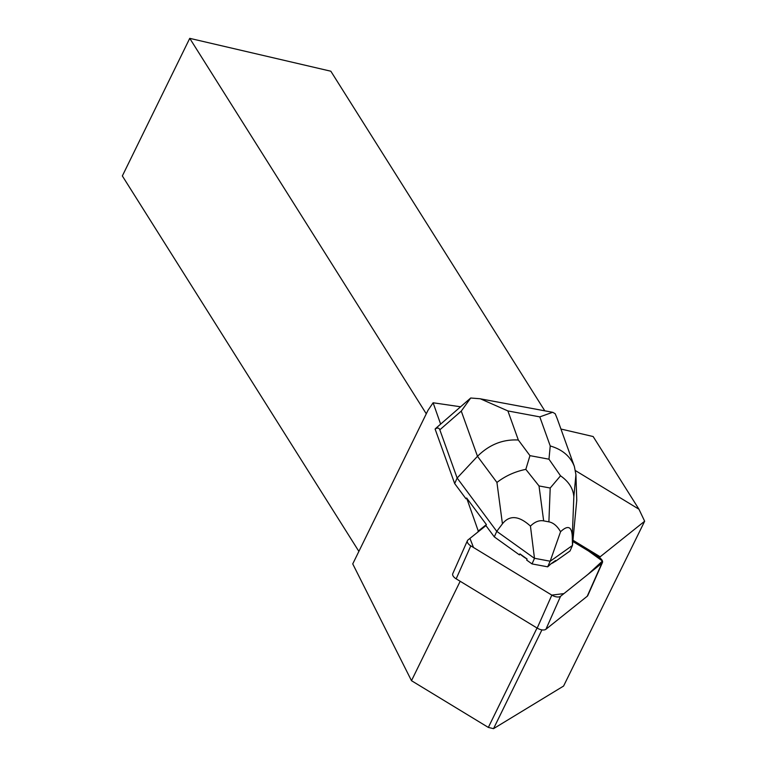 <?xml version="1.0" encoding="UTF-8"?>
<svg xmlns="http://www.w3.org/2000/svg" width="767" height="767" viewBox="0 0 767 767"><rect width="100%" height="100%" fill="white"/><g stroke="black" fill="none" stroke-linecap="round" stroke-linejoin="round"><path stroke-width="1.15" d="M602.421 562.575L587.781 595.556A6.941 3.461 -156.1 0 1 587.225 596.256L545.931 629.266A6.941 3.461 -156.1 0 1 537.188 628.106L456.164 578.836A6.941 3.461 -156.1 0 1 452.77 573.658L467.41 540.677A6.941 3.461 23.9 0 0 470.804 545.855L551.828 595.125A6.941 3.461 23.9 0 0 560.572 596.285L601.865 563.275A6.941 3.461 23.9 0 0 602.421 562.575A6.941 3.461 23.9 0 0 599.027 557.398L572.853 541.483L588.519 551.003L602.45 561.041L587.886 574.454L563.937 593.6L551.809 595.106L473.498 547.494L469.96 538.376L485.933 525.616L467.966 539.978A6.941 3.461 23.9 0 0 467.41 540.677M560.936 429.031L593.15 436.538L638.949 509.221L575.499 470.641M440.622 424.103L433.115 402.771L428.005 410.287L352.743 563.908L411.486 680.693L488.339 727.423L493.536 728.65L563.582 686.053L644.654 521.224L600.158 556.794A6.941 3.461 23.9 0 0 599.487 556.363L572.968 540.236M644.654 521.224L638.949 509.221M454.678 483.574L457.142 478.033L496.757 531.339L494.303 536.881L485.933 525.616L486.393 524.58L466.643 498.004L465.991 498.79L454.678 483.574L435.11 429.069C437.487 427.516 439.06 427.765 439.827 429.817L461.264 411.102L477.486 456.298C489.308 444.592 502.922 439.165 518.329 440.009L507.888 410.93L480.267 398.763L470.708 398.006L461.264 411.102M486.393 524.58L478.272 531.061L466.643 498.004M477.736 532.164L478.272 531.061M550.14 561.291L560.562 531.723C567.992 524.781 571.894 526.488 572.278 536.842L572.47 545.452L550.14 561.291L547.676 566.832L551.32 563.534A22.559 11.256 23.9 0 0 555.567 560.524L555.107 561.569L570.015 550.994L572.47 545.452L576.755 500.343L575.931 474.658L574.358 466.422C570.38 456.317 562.336 449.5 550.236 445.963L548.971 459.193L529.959 455.646L525.826 469.356L539.009 485.933L550.198 488.023L560.533 475.828C568.798 481.609 573.227 488.598 573.831 496.795L575.931 474.658M494.303 536.881L519.48 554.924L519.94 553.879A22.559 11.256 23.9 0 0 527.111 559.028L526.651 560.063L532.03 563.918L534.484 558.376L496.757 531.339L502.433 523.823C509.595 514.868 518.933 515.625 530.448 526.104L534.484 558.376M555.567 560.524L551.32 563.534M527.111 559.028L519.94 553.879M411.486 680.693L460.181 581.281M599.698 557.83L600.158 556.794M493.536 728.65L541.933 629.87M358.879 551.377L122.346 175.94L189.746 38.35L330.836 71.216L544.81 410.844M426.279 413.797L189.746 38.35M460.468 406.769L433.115 402.771M537.034 628.01L488.339 727.423M557.187 418.6L555.212 413.758L552.71 412.272L539.795 416.884L550.236 445.963M435.877 428.245L435.11 429.069M470.708 398.006L435.992 428.149M547.676 566.832L532.03 563.918M534.57 558.299L550.121 561.204M525.826 469.356C514.993 471.571 505.357 475.943 496.93 482.453L477.486 456.298L457.142 478.033L439.827 429.817M560.562 531.723C557.254 526.009 553.362 522.72 548.894 521.857L543.659 520.879C539.182 520.084 534.781 521.819 530.448 526.104M560.533 475.828L548.971 459.193M537.188 628.106L551.828 595.125M470.804 545.855L456.164 578.836M587.225 596.256L601.865 563.275M560.572 596.285L545.931 629.266M599.027 557.398L599.487 556.363M507.888 410.93L539.795 416.884M529.959 455.646L518.329 440.009M496.93 482.453L502.433 523.823M572.278 536.842L573.831 496.795M550.198 488.023L548.894 521.857M543.659 520.879L539.009 485.933M480.267 398.802L551.943 412.167M557.043 418.188L574.358 466.422"/></g></svg>
